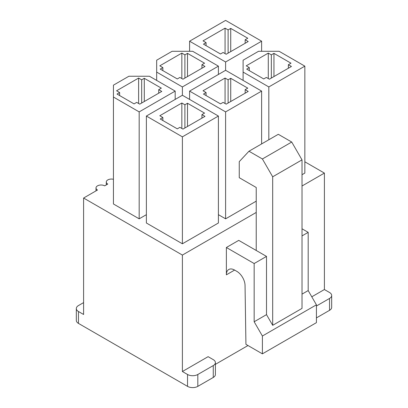 <?xml version="1.0" encoding="UTF-8"?>
<svg xmlns="http://www.w3.org/2000/svg" width="408" height="408" viewBox="0 0 408 408"><rect width="100%" height="100%" fill="white"/><g stroke="black" fill="none" stroke-linecap="round" stroke-linejoin="round"><path stroke-width="0.61" d="M213.262 377.456L213.262 365.578A7.278 4.202 0 0 0 215.393 362.605L215.393 374.488A7.278 4.202 180 0 1 213.262 377.456L197.824 386.371A7.278 4.202 180 0 1 187.537 386.371L78.458 323.396A7.278 4.202 180 0 1 76.327 320.423L76.327 308.54A7.278 4.202 0 0 0 78.458 311.513L83.604 314.481L83.604 198.038L182.391 255.071L256.224 212.446M247.993 345.525L215.393 364.344M329.542 310.325L329.542 298.442A7.278 4.202 0 0 0 331.673 295.474L331.673 307.357A7.278 4.202 180 0 1 329.542 310.325L316.419 317.898M187.512 126.47L187.512 103.26L184.895 104.769L181.841 103.005L159.798 115.734L162.853 117.494L160.237 119.003L177.286 128.846L179.903 127.337L182.952 129.101L204.994 116.372L201.945 114.612L201.945 118.136M201.945 114.612L204.556 113.103L187.512 103.26M184.895 104.769L184.895 127.979M181.841 103.005L181.841 128.459M162.853 117.494L162.853 120.513M218.407 116.051L182.391 95.258L146.375 116.051L182.391 136.843L218.407 116.051L218.407 222.992L182.391 243.785L182.391 136.843M113.444 179.306A5.095 2.943 0 0 0 106.294 181.999A5.095 2.943 0 0 0 107.788 184.074L104.698 185.859A5.095 2.943 0 0 0 99.149 185.222A5.095 2.943 0 0 0 96.002 187.94A5.095 2.943 0 0 0 97.497 190.016L83.604 198.038M302.017 186.007L324.396 173.084L304.842 161.798M218.407 214.674L225.609 218.831L256.224 201.159M146.375 116.051L146.375 222.992L182.391 243.785M175.185 99.414L175.185 91.096L149.461 76.245L128.882 76.245L113.444 85.155L113.444 203.98L139.174 218.831L146.375 214.674M302.017 174.721L304.842 173.084L304.842 66.147L279.118 51.291L258.539 51.291L243.102 60.206L243.102 72.088L268.826 86.94L304.842 66.147M261.625 51.291L261.625 41.193L225.609 20.4L189.593 41.193L225.609 61.985L261.625 41.193M261.625 143.917L261.625 91.096L225.609 70.303L225.609 61.985M189.593 51.291L189.593 41.193M206.071 42.636L203.021 40.877L225.063 28.152L228.113 29.912L230.729 28.402L247.778 38.245L245.162 39.755L248.212 41.519L226.175 54.244L223.12 52.479L220.504 53.989L203.459 44.146L206.071 42.636L206.071 45.655M245.162 39.755L245.162 43.279M225.063 28.152L225.063 53.601M228.113 29.912L228.113 53.122M230.729 28.402L230.729 51.612M225.609 218.831L225.609 111.894L261.625 91.096M189.593 99.414L189.593 91.096L225.609 111.894M225.609 70.303L189.593 91.096M206.071 92.545L203.021 90.78L225.063 78.056L228.113 79.815L230.729 78.305L247.778 88.148L245.162 89.658L248.212 91.423L226.175 104.147L223.12 102.383L220.504 103.892L203.459 94.054L206.071 92.545L206.071 95.564M245.162 89.658L245.162 93.182M225.063 78.056L225.063 103.504M228.113 79.815L228.113 103.025M230.729 78.305L230.729 101.516M113.444 97.038L139.174 111.894L175.185 91.096M119.636 92.545L116.581 90.78L138.623 78.056L141.678 79.815L144.289 78.305L161.339 88.148L158.722 89.658L161.777 91.423L139.735 104.147L136.68 102.383L134.069 103.892L117.019 94.054L119.636 92.545L119.636 95.564M158.722 89.658L158.722 93.182M138.623 78.056L138.623 103.504M141.678 79.815L141.678 103.025M144.289 78.305L144.289 101.516M139.174 218.831L139.174 111.894M156.667 72.088L182.391 86.94L218.407 66.147L192.683 51.291L172.1 51.291L156.667 60.206L156.667 80.407M162.853 67.59L159.798 65.826L181.841 53.101L184.895 54.866L187.512 53.356L204.556 63.199L201.945 64.709L204.994 66.468L182.952 79.193L179.903 77.433L177.286 78.943L160.237 69.1L162.853 67.59L162.853 70.609M201.945 64.709L201.945 68.233M181.841 53.101L181.841 78.555M184.895 54.866L184.895 78.076M187.512 53.356L187.512 76.566M218.407 74.465L218.407 66.147M182.391 95.258L182.391 86.94M249.293 67.59L246.238 65.826L268.28 53.101L271.335 54.866L273.947 53.356L290.996 63.199L288.38 64.709L291.434 66.468L269.392 79.193L266.337 77.433L263.726 78.943L246.677 69.1L249.293 67.59L249.293 70.609M288.38 64.709L288.38 68.233M268.28 53.101L268.28 78.555M271.335 54.866L271.335 78.076M273.947 53.356L273.947 76.566M268.826 139.76L268.826 86.94M243.102 72.088L243.102 80.407M187.537 386.371L187.537 374.488A7.278 4.202 0 0 0 197.824 374.488L213.262 365.578M187.537 374.488L182.391 371.515L208.116 356.663L213.262 359.637A7.278 4.202 0 0 1 215.393 362.605M331.673 295.474A7.278 4.202 0 0 0 329.542 292.5L324.396 289.532L324.396 173.084M329.542 298.442L316.419 306.015M311.788 296.81L324.396 289.532M83.604 302.603L78.458 305.572A7.278 4.202 0 0 0 76.327 308.54M182.391 371.515L182.391 255.071M272.687 325.324L272.687 176.797L262.395 158.972L248.972 151.225L278.297 134.293L291.725 142.04L302.017 159.865L302.017 308.392L272.687 325.324L266.511 314.629L266.511 256.408L238.731 240.368L226.379 247.498L226.379 274.824A11.643 6.722 60 0 1 228.791 269.494A11.643 6.722 60 0 1 234.615 270.07L236.813 271.345A11.643 6.722 60 0 1 245.045 285.437L245.932 344.337L262.395 353.843L262.395 336.019L254.164 321.759L254.164 263.537L226.379 247.498M262.395 353.843L316.419 322.651L316.419 304.827L308.188 290.572L308.188 232.346L302.017 235.911M302.017 228.781L308.188 232.346M266.511 256.408L254.164 263.537M308.188 290.572L302.017 294.132M266.511 314.629L254.164 321.759M316.419 304.827L262.395 336.019M248.972 151.225L239.246 161.65L239.246 177.689L256.224 187.491L256.224 250.466M291.725 142.04L262.395 158.972M302.017 159.865L272.687 176.797M197.824 386.371L197.824 374.488M226.379 274.824L234.615 270.07M78.458 323.396L78.458 311.513M106.294 184.936L106.294 181.999M96.002 190.878L96.002 187.94"/></g></svg>
